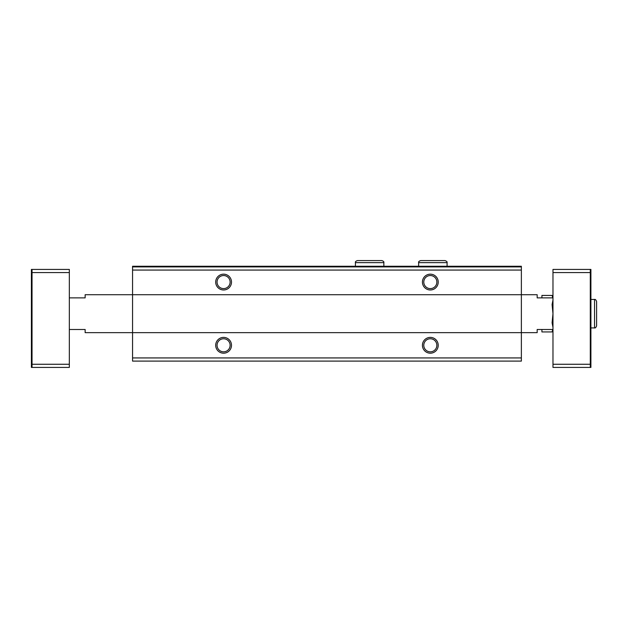 <?xml version="1.0" encoding="UTF-8"?>
<svg xmlns="http://www.w3.org/2000/svg" width="628" height="628" viewBox="0 0 628 628"><rect width="100%" height="100%" fill="white"/><g stroke="black" fill="none" stroke-linecap="round" stroke-linejoin="round"><path stroke-width="0.94" d="M521.366 266.9L132.555 266.9L132.555 266.264L521.366 266.264L521.366 361.1L132.555 361.1L132.555 357.936L521.366 357.936M132.555 266.9L132.555 294.72L537.175 294.72L537.175 297.876L552.978 297.876L552.091 295.435L541.917 295.435L541.917 297.876M215.694 282.074A7.905 7.905 0 0 0 227.548 288.919A7.905 7.905 0 0 0 227.548 275.229A7.905 7.905 0 0 0 215.694 282.074M422.424 282.074A7.905 7.905 0 0 0 434.278 288.919A7.905 7.905 0 0 0 434.278 275.229A7.905 7.905 0 0 0 422.424 282.074M69.331 297.876L85.141 297.876L85.141 294.72L132.555 294.72L132.555 332.652L537.175 332.652L537.175 329.488L552.978 329.488L552.091 331.937L552.773 329.488M215.694 345.298A7.905 7.905 0 0 0 227.548 352.135A7.905 7.905 0 0 0 227.548 338.453A7.905 7.905 0 0 0 215.694 345.298M422.424 345.298A7.905 7.905 0 0 0 434.278 352.135A7.905 7.905 0 0 0 434.278 338.453A7.905 7.905 0 0 0 422.424 345.298M69.331 329.488L85.141 329.488L85.141 332.652L132.555 332.652L132.555 357.936M423.79 345.298A6.531 6.531 0 0 0 433.595 350.95A6.531 6.531 0 0 0 433.595 339.638A6.531 6.531 0 0 0 423.79 345.298M423.79 282.074A6.531 6.531 0 0 0 433.595 287.734A6.531 6.531 0 0 0 433.595 276.414A6.531 6.531 0 0 0 423.79 282.074M217.06 345.298A6.531 6.531 0 0 0 226.857 350.95A6.531 6.531 0 0 0 226.857 339.638A6.531 6.531 0 0 0 217.06 345.298M217.06 282.074A6.531 6.531 0 0 0 226.857 287.734A6.531 6.531 0 0 0 226.857 276.414A6.531 6.531 0 0 0 217.06 282.074M590.281 269.428L552.978 269.428L552.978 367.419L590.909 367.419L590.909 269.428L590.281 269.428L590.281 367.419M32.036 364.264L32.036 367.419L69.331 367.419L69.331 364.264L32.036 364.264L32.036 272.591L69.331 272.591L69.331 364.264M32.036 367.419L31.4 367.419L31.4 269.428L69.331 269.428L69.331 272.591M32.036 269.428L32.036 272.591M552.978 364.264L590.281 364.264M552.978 272.591L590.281 272.591M541.917 329.488L541.917 331.937L552.091 331.937M552.978 327.369L552.091 322.808L552.978 313.686L552.091 304.556L552.978 299.996M552.773 297.876L552.091 295.435M132.555 270.064L521.366 270.064M590.909 327.91L594.543 327.91L594.543 299.462C595.258 299.164 595.948 299.846 596.6 301.511C595.948 299.846 595.258 299.164 594.543 299.462L590.909 299.462M418.633 262.63L447.081 262.63C447.379 261.915 446.696 261.232 445.024 260.581L420.689 260.581C419.033 261.13 418.35 261.813 418.633 262.63L418.633 266.264M355.409 262.63L383.857 262.63C384.14 261.813 383.457 261.13 381.808 260.581L357.465 260.581C355.809 261.13 355.126 261.813 355.409 262.63L355.409 266.264M596.6 325.854L596.6 301.511L596.6 325.854C595.948 327.518 595.258 328.209 594.543 327.91M447.081 266.264L447.081 262.63M432.959 260.581L445.024 260.581M432.755 260.581L420.689 260.581M383.857 266.264L383.857 262.63M369.735 260.581L381.808 260.581M369.531 260.581L357.465 260.581"/></g></svg>
